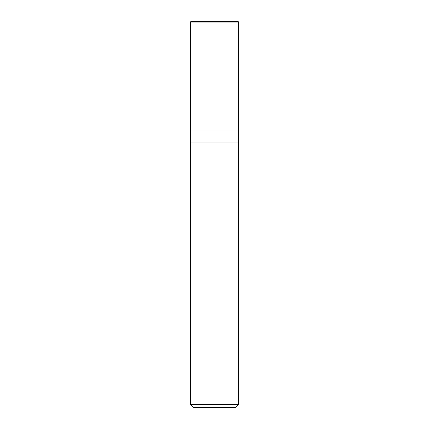 <?xml version="1.0" encoding="UTF-8"?>
<svg xmlns="http://www.w3.org/2000/svg" width="429" height="429" viewBox="0 0 429 429"><rect width="100%" height="100%" fill="white"/><g stroke="black" fill="none" stroke-linecap="round" stroke-linejoin="round"><path stroke-width="0.32" stroke-dasharray="2.15 1.61" d="M238.031 21.45L190.969 21.45L238.031 21.45M190.369 22.051L238.631 22.051L190.369 22.051M235.618 407.55L193.382 407.55L235.618 407.55M190.374 142.106L238.631 142.106L190.374 142.106M190.369 404.536L238.631 404.536L190.369 404.536"/><path stroke-width="0.64" d="M190.369 130.041L238.631 130.041L238.631 22.056L238.031 21.45L190.969 21.45L190.369 22.056L190.369 130.041L190.369 22.056L190.969 21.45L238.031 21.45L238.631 22.056L238.631 130.041L190.369 130.041L190.369 404.536L193.382 407.55L235.618 407.55L238.631 404.536L238.626 130.041L238.626 142.106L190.369 142.106L190.374 130.041M238.631 22.051L190.369 22.051L238.631 22.051M190.369 142.106L238.631 142.106L238.631 404.536L190.369 404.536L190.369 142.106M190.369 404.536L238.631 404.536L235.618 407.55L193.382 407.55L190.369 404.536"/></g></svg>
